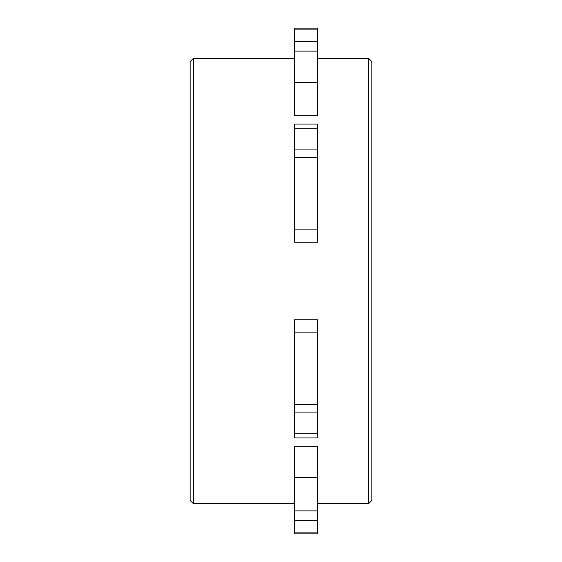 <?xml version="1.0" encoding="UTF-8"?>
<svg xmlns="http://www.w3.org/2000/svg" width="562" height="562" viewBox="0 0 562 562"><rect width="100%" height="100%" fill="white"/><g stroke="black" fill="none" stroke-linecap="round" stroke-linejoin="round"><path stroke-width="0.84" d="M193.349 58.392L190.139 61.602L190.139 500.398L193.349 503.608L193.349 58.392L294.628 58.392M368.651 281L368.651 58.392L371.861 61.602L371.861 500.398L368.651 503.608L368.651 281M317.347 477.616L294.628 477.616L294.628 446.235L317.347 446.235L317.347 533.9L294.628 533.9L294.628 532.874L317.347 532.874M294.628 82.466L294.628 115.765L317.347 115.765L317.347 51.121L294.628 51.121L294.628 82.466L317.347 82.466M294.628 29.126L317.347 29.126L317.347 28.1L294.628 28.1L294.628 51.121M294.628 229.127L294.628 242.222L317.347 242.222L317.347 157.767L294.628 157.767L294.628 229.127L317.347 229.127M294.628 128.241L317.347 128.241L317.347 124.04L294.628 124.04L294.628 157.767M294.628 433.759L294.628 437.96L317.347 437.96L317.347 332.873L294.628 332.873L294.628 433.759L317.347 433.759M317.347 332.873L317.347 319.778L294.628 319.778L294.628 332.873M294.628 477.616L294.628 532.874M317.347 128.241L317.347 157.767M317.347 29.126L317.347 51.121M294.628 41.651L317.347 41.651M294.628 149.921L317.347 149.921M294.628 404.233L317.347 404.233M294.628 412.079L317.347 412.079M294.628 510.879L317.347 510.879M294.628 520.349L317.347 520.349M193.349 503.608L294.628 503.608M317.347 503.608L368.651 503.608M317.347 58.392L368.651 58.392"/></g></svg>

